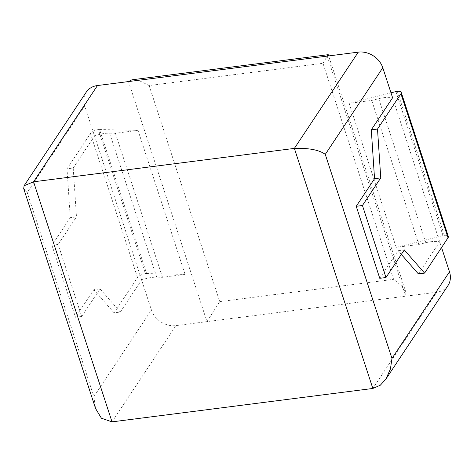 <?xml version="1.0" encoding="UTF-8"?>
<svg xmlns="http://www.w3.org/2000/svg" width="474" height="474" viewBox="0 0 474 474"><rect width="100%" height="100%" fill="white"/><g stroke="black" fill="none" stroke-linecap="round" stroke-linejoin="round"><path stroke-width="0.36" stroke-dasharray="2.37 1.78" d="M112.024 421.866L175.925 325.602L405.691 296.179L405.898 292.28L401.134 285.336L393.61 279.352L322.99 63.291L149.114 85.557L140.357 81.202L131.867 79.822M322.99 63.291L327.226 56.11L405.691 296.179L436.744 292.203L372.842 388.461M447.983 285.567A20.554 16.999 33.6 0 1 436.744 292.203M371.729 100.435L418.809 244.477L396.199 247.369L349.119 103.332L371.729 100.435L378.72 98.681A20.554 7.981 161.9 0 1 392.596 97.763L441.555 247.541M145.423 273.622A6.849 2.66 161.9 0 1 146.62 273.575L99.54 129.538A6.849 2.66 -18.1 0 0 98.343 129.58A6.849 2.66 -18.1 0 0 90.445 133.526L67.012 168.821L73.221 168.021L94.522 135.937A20.554 7.981 161.9 0 1 109.648 133.141L156.728 277.177A20.554 7.981 -18.1 0 0 141.602 279.974L120.301 312.064L114.092 312.858L137.525 277.563A6.849 2.66 161.9 0 1 145.423 273.622L98.343 129.58M99.54 129.538L137.999 130.368L185.079 274.41L162.475 277.302L156.728 277.177M109.648 133.141L115.395 133.265L137.999 130.368M349.119 103.332L390.985 92.821M146.62 273.575L185.079 274.41M396.199 247.369L443.018 235.619A6.849 2.66 161.9 0 1 444.369 235.341A6.849 2.66 161.9 0 1 448.321 236.467M418.376 273.889L439.676 241.805A20.554 7.981 -18.1 0 0 425.8 242.724L418.809 244.477M51.944 245.259L75.485 317.278L93.805 289.685L100.014 288.885L81.694 316.484L58.154 244.46L51.944 245.259L70.265 217.661L67.012 168.821M114.092 312.858L93.805 289.685M73.221 168.021L76.474 216.867L70.265 217.661M86.221 92.175A20.554 16.999 33.6 0 0 84.716 105.927L151.413 309.984A20.554 16.999 33.6 0 0 175.925 325.602M100.014 288.885L120.301 312.064M58.154 244.46L76.474 216.867M23.7 188.622L27.202 192.562L93.899 396.62L95.588 408.558M149.114 85.557L219.735 301.618L206.978 321.627L128.507 81.564M115.395 133.265L162.475 277.302M379.769 278.309L398.089 250.716L404.298 249.922M401.318 254.408L398.089 250.716M444.369 235.341L397.289 91.298M81.694 316.484L75.485 317.278M137.525 277.563L90.445 133.526M93.899 396.62L151.413 309.984M84.716 105.927L27.202 192.562M219.735 301.618L393.61 279.352M443.018 235.619L395.938 91.577M378.72 98.681L425.8 242.724M405.898 292.28L328.642 55.932"/><path stroke-width="0.71" d="M328.642 55.932L328.233 54.676L327.226 56.11L358.273 52.134A20.554 16.999 33.6 0 1 382.791 67.752L392.596 97.763L371.296 129.852L377.505 129.052L400.939 93.757A6.849 2.66 -18.1 0 0 401.241 92.424A6.849 2.66 -18.1 0 0 397.289 91.298A6.849 2.66 -18.1 0 0 395.938 91.577L390.985 92.821M112.024 421.866L372.842 388.461L380.302 385.226L385.854 379.159L390.422 369.003L391.974 358.445L325.277 154.388C319.322 149.95 309.018 147.953 294.372 148.398L33.559 181.797L24.091 185.767L23.7 188.622L95.588 408.558L101.418 418.222L112.024 421.866L33.559 181.797L97.46 85.539L128.507 81.564L131.867 79.822L328.233 54.676M441.555 247.541L449.488 271.809A20.554 16.999 33.6 0 1 447.983 285.567L385.854 379.159M401.318 254.408L418.376 273.889L424.586 273.095L448.019 237.8L400.939 93.757M401.241 92.424L448.321 236.467A6.849 2.66 161.9 0 1 448.019 237.8M24.091 185.767L86.221 92.175A20.554 16.999 33.6 0 1 97.46 85.539M424.586 273.095L404.298 249.922L385.978 277.515L362.438 205.497L356.229 206.291L374.549 178.692L371.296 129.852M356.229 206.291L379.769 278.309L385.978 277.515M377.505 129.052L380.758 177.898L374.549 178.692M362.438 205.497L380.758 177.898M327.226 56.11L128.507 81.564M372.842 388.461L294.372 148.398L358.273 52.134M325.277 154.388L382.791 67.752M449.488 271.809L391.974 358.445"/></g></svg>
